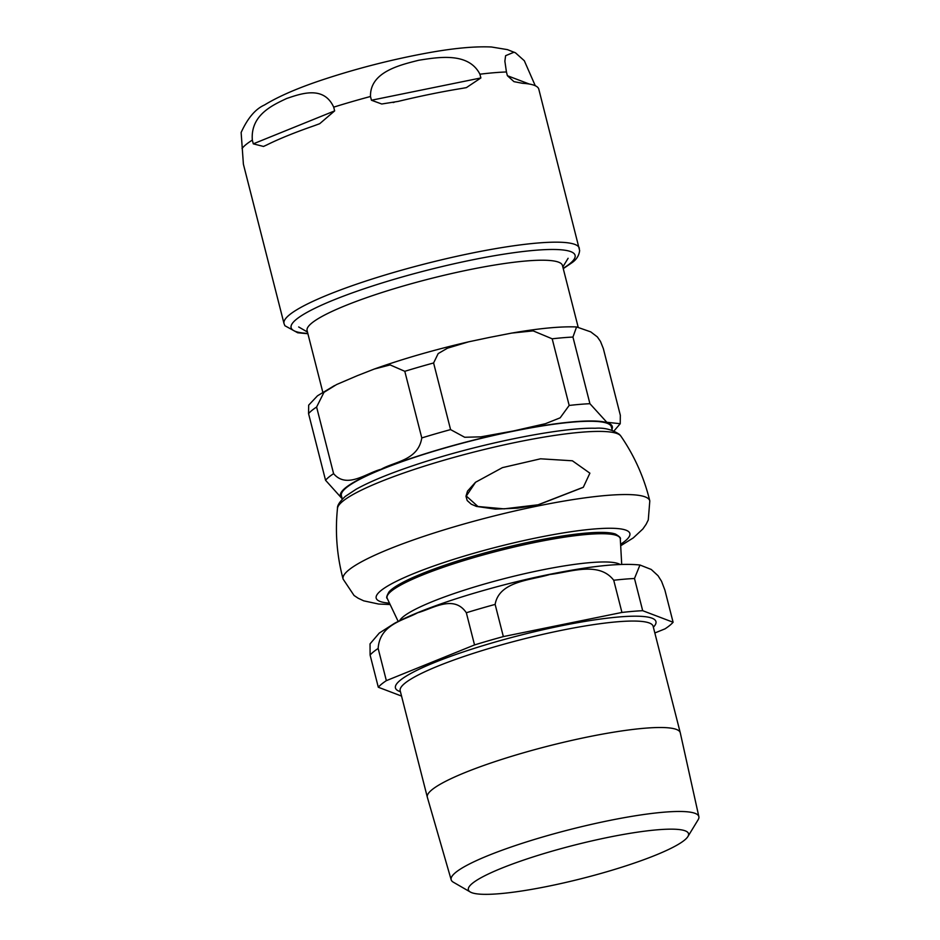 <?xml version="1.0" encoding="UTF-8"?>
<svg xmlns="http://www.w3.org/2000/svg" width="940" height="940" viewBox="0 0 940 940"><rect width="100%" height="100%" fill="white"/><g stroke="black" fill="none" stroke-linecap="round" stroke-linejoin="round"><path stroke-width="1.41" d="M578.171 327.179L562.449 265.48A131.764 19.857 165.7 0 0 449.802 273.951A131.764 19.857 165.7 0 0 311.774 323.078A131.764 19.857 165.7 0 0 307.086 330.563L322.784 392.133M342.172 498.74L325.546 480.246A154.348 23.253 -14.3 0 1 333.594 473.654C346.872 489.305 366.459 472.926 381.123 469.272C394.718 461.481 418.218 460.412 421.778 437.934A154.348 23.253 -14.3 0 1 450.577 429.603L464.689 437.264L480.822 436.853L513.311 430.99L545.435 423.693L560.17 417.818L569.17 405.446A154.348 23.253 -14.3 0 1 589.921 403.695L606.805 422.272L620.224 423.717L620.33 415.257L603.351 348.623L600.484 341.431L597.37 336.931L590.755 331.879L576.572 326.932L572.942 337.061L589.921 403.695M325.546 480.246L308.555 413.612L308.673 405.152L317.52 395.775L334.487 385.588M421.778 437.934L404.799 371.312L390.147 364.92L374.273 369.044L357.271 375.695L336.59 384.542L323.971 392.344L316.604 407.032L333.594 473.654M569.17 405.446L552.191 338.811L533.168 330.88L511.677 333.089L489.458 337.425L468.696 341.808L447.487 348.188L438.169 353.593L433.599 362.969L450.577 429.603M342.289 499.163L341.385 495.639A139.308 20.986 -14.3 0 1 512.946 431.296A139.308 20.986 -14.3 0 1 611.352 426.819L612.257 430.344M563.26 268.64L572.178 262.566C576.572 259.487 579.063 255.48 579.639 250.545L538.796 89.171A152.397 22.959 165.7 0 0 522.464 83.284L513.969 81.651L507.389 75.705L506.437 71.969L504.874 61.218L505.603 55.695L514.062 52.194L515.472 52.816L507.459 49.632L491.503 47C474.336 46.201 452.34 48.316 425.503 53.322C391.393 59.667 357.893 68.221 325.005 78.995C299.226 87.42 279.051 96.08 264.481 104.986C255.445 108.981 247.655 118.158 241.133 132.505L243.389 164.089A152.397 22.959 165.7 0 0 243.46 164.453L284.009 323.536L284.879 325.722L297.698 332.772L307.897 333.724M253.283 143.844L252.331 140.107C250.357 115.056 272.529 105.198 286.618 98.512C301.153 93.6 323.724 85.34 333.7 107.148L334.652 110.885L319.729 123.681L314.383 125.666A152.397 22.959 165.7 0 0 266.784 144.948L263.494 146.452L253.283 143.844L334.652 110.885M371.441 100.239L370.489 96.491C369.902 71.969 399.782 65.036 418.805 60.242C438.275 57.199 468.566 51.876 479.917 74.201L480.88 77.95L466.416 87.608L462.128 88.383A152.397 22.959 165.7 0 0 431.143 94.059A152.397 22.959 165.7 0 0 398.113 101.414L381.734 103.999L371.441 100.239L480.88 77.95M515.472 52.816L524.32 60.748L535.271 85.74M589.885 473.173L572.389 460.788L540.547 458.802L502.418 467.638L475.558 482.255L466.311 496.038L477.955 506.507L504.075 508.857L538.08 504.792L583.329 487.237L589.885 473.173M583.164 487.378L537.774 505.038L517.411 508.176L495.333 509.116L476.427 506.413L471.222 504.169L467.192 500.538L465.97 496.261L467.521 491.115L475.417 482.373M472.409 883.341A113.599 17.12 165.7 0 0 470.305 892.013A113.599 17.12 165.7 0 0 573.905 880.522A113.599 17.12 165.7 0 0 684.508 840.149A113.599 17.12 165.7 0 0 687.904 836.541A113.599 17.12 165.7 0 0 599.744 839.138A113.599 17.12 165.7 0 0 472.409 883.341M470.305 892.013L453.315 882.19A127.805 19.258 -14.3 0 1 451.177 879.793L427.348 797.273A130.507 19.669 -14.3 0 1 427.324 797.191A130.507 19.669 -14.3 0 1 431.954 789.764A130.507 19.669 -14.3 0 1 568.677 741.108A130.507 19.669 -14.3 0 1 680.255 732.718A130.507 19.669 -14.3 0 1 680.278 732.8L698.866 816.66A127.805 19.258 -14.3 0 1 698.115 819.786L687.904 836.541M654.839 632.973L665.05 628.837A154.348 23.253 -14.3 0 0 673.099 622.257L664.886 590.062L661.548 581.284L658.035 575.715L651.232 569.452L639.952 565.011C624.853 563.424 603.774 564.87 576.737 569.346C542.098 575.08 506.296 583.493 469.342 594.62C437.605 604.279 412.684 613.832 394.577 623.279L379.278 633.067L370.043 643.877L370.102 655.051L378.303 687.246L401.556 696.082M673.099 622.257L642.69 610.695L634.488 578.5L639.952 565.011M621.939 612.445L503.346 636.591L495.133 604.408C499.152 581.108 530.971 580.25 549.888 574.469C569.722 572.354 598.815 560.804 613.726 580.25L621.939 612.445A154.348 23.253 -14.3 0 1 642.69 610.695M474.536 644.934L386.352 680.654L378.15 648.459C379.737 624.242 403.754 620.412 417.689 612.751C432.565 608.744 453.856 594.221 466.334 612.751L474.536 644.934A154.348 23.253 -14.3 0 1 503.346 636.591M378.303 687.246A154.348 23.253 -14.3 0 1 386.352 680.654M451.177 879.793A127.805 19.258 -14.3 0 1 570.239 829.48A127.805 19.258 -14.3 0 1 698.866 816.66M611.975 429.228A140.283 21.138 165.7 0 0 500.315 433.81A140.283 21.138 165.7 0 0 345.415 487.895A140.283 21.138 165.7 0 0 341.995 498.047M308.555 413.612A154.348 23.253 -14.3 0 1 316.604 407.032M404.799 371.312A154.348 23.253 -14.3 0 1 433.599 362.969M552.191 338.811A154.348 23.253 -14.3 0 1 572.942 337.061M307.815 333.418A146.534 22.078 -14.3 0 1 417.724 272.706A146.534 22.078 -14.3 0 1 569.899 263.647A146.534 22.078 -14.3 0 1 563.178 268.323M507.389 75.705L529.279 84.036M252.331 140.107A152.397 22.959 165.7 0 0 242.05 148.52M370.489 96.491A152.397 22.959 165.7 0 0 333.7 107.148M506.437 71.969A152.397 22.959 165.7 0 0 479.917 74.201M579.346 248.254A152.397 22.959 165.7 0 0 471.704 253.142A152.397 22.959 165.7 0 0 284.009 323.536M390.135 604.526L378.62 604.044L363.721 600.836L358.14 598.216L354.051 595.478L343.1 579.087A158.249 23.841 -14.3 0 1 348.705 570.039A158.249 23.841 -14.3 0 1 514.662 511.007A158.249 23.841 -14.3 0 1 649.798 500.914C644.123 477.532 634.488 455.935 620.87 436.113A146.452 22.067 -14.3 0 0 492.29 447.569A146.452 22.067 -14.3 0 0 342.771 501.255A146.452 22.067 -14.3 0 0 337.484 508.34C337.166 505.485 339.787 501.49 345.321 496.379L356.084 489.27C369.761 481.656 389.231 473.631 414.481 465.183C477.884 443.88 560.557 427.265 595.196 428.264C604.255 427.536 612.34 429.592 619.472 434.433L620.87 436.113M389.489 603.151A130.907 19.728 -14.3 0 1 380.829 590.708A130.907 19.728 -14.3 0 1 544.225 536.329A130.907 19.728 -14.3 0 1 620.588 544.248M427.324 797.191L400.181 690.724A130.507 19.669 -14.3 0 1 404.823 683.309A130.507 19.669 -14.3 0 1 541.546 634.653A130.507 19.669 -14.3 0 1 653.124 626.252L653.077 626.099M653.359 627.215A134.42 20.257 165.7 0 0 556.527 626.792A134.42 20.257 165.7 0 0 400.217 680.302A134.42 20.257 165.7 0 0 400.428 691.687M620.118 564.505A114.892 17.308 165.7 0 0 540.618 570.239A114.892 17.308 165.7 0 0 399.606 620.706M387.257 598.463A120.308 18.13 -14.3 0 1 499.175 550.676A120.308 18.13 -14.3 0 1 620.306 539.055C621.117 538.138 619.519 536.481 615.489 534.073A119.674 18.036 165.7 0 0 498.811 549.254A119.674 18.036 165.7 0 0 389.101 591.789C386.716 595.819 386.105 598.052 387.257 598.463L398.172 621.422M370.102 655.051A154.348 23.253 -14.3 0 1 373.415 651.902A154.348 23.253 -14.3 0 1 378.15 648.459M466.334 612.751A154.348 23.253 -14.3 0 1 495.133 604.408M613.726 580.25A154.348 23.253 -14.3 0 1 634.488 578.5M620.224 423.717L613.985 430.966M374.273 369.044C403.013 358.81 434.491 349.739 468.696 341.808M511.677 333.101C539.09 328.342 560.722 326.298 576.572 326.956M562.825 266.948L568.113 258.277M307.462 332.043L298.673 326.956M319.729 123.669L318.766 124.056M264.081 146.205L263.494 146.452M466.416 87.608L465.57 87.784M394.13 102.331L393.12 102.531M343.1 579.087C336.896 555.846 335.016 532.263 337.484 508.34M649.798 500.914L648.283 519.926L646.133 524.273L642.878 528.962L633.278 537.903L620.682 545.764M680.255 732.718L653.124 626.252M621.716 564.435L620.306 539.055"/></g></svg>
